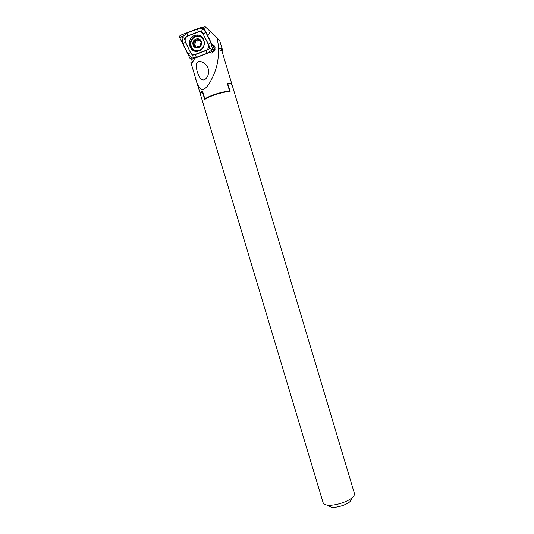 <?xml version="1.0" encoding="UTF-8"?>
<svg xmlns="http://www.w3.org/2000/svg" width="534" height="534" viewBox="0 0 534 534"><rect width="100%" height="100%" fill="white"/><g stroke="black" fill="none" stroke-linecap="round" stroke-linejoin="round"><path stroke-width="0.8" d="M351.706 498.623L350.09 501.519C346.453 504.984 336.193 508.061 331.247 507.166L328.303 505.645M354.469 493.59C354.663 494.718 353.955 496.019 352.347 497.481C347.514 502.073 333.71 506.212 327.135 505.044C324.859 504.683 323.531 503.929 323.157 502.768L200.404 94.338C200.21 93.637 200.864 92.736 202.373 91.634L204.729 99.491C209.428 96.027 223.312 91.668 230.107 91.528L227.744 83.658C230.201 83.604 231.629 83.958 232.023 84.712L354.469 493.59M206.491 65.528L206.224 65.201C204.449 62.565 197.066 58.346 196.178 65.021C196.465 70.261 197.814 74.62 200.23 78.084L200.55 78.485C203.207 81.188 205.677 80.187 207.966 75.481C209.121 71.456 208.627 68.138 206.491 65.528M213.787 46.939L214.581 46.852L212.245 44.883C213.707 45.11 214.641 45.964 215.048 47.446L214.848 50.296L211.824 53.06L209.635 52.886M191.399 64.14L194.857 58.193L191.439 59.468L192.474 61.523L190.892 62.451L195.29 77.337C196.699 83.725 198.968 87.977 202.086 90.086C205.236 88.978 208.126 85.907 210.75 80.874C216.477 70.368 218.96 60.008 218.199 49.795L218.76 48.013C220.896 48.227 222.117 48.794 222.418 49.715L219.874 41.225L217.171 37.821L205.123 26.7L203.534 27.307L207.819 35.911L210.343 31.579M200.363 94.131L200.283 93.937C200.083 93.19 200.824 92.228 202.506 91.054L204.869 98.91C209.688 95.533 222.845 91.401 229.627 91.14L227.264 83.264C229.934 83.17 231.482 83.518 231.903 84.312L231.983 84.646M204.869 98.91L206.491 98.403M227.784 91.721L229.627 91.14M218.506 48.481C220.535 48.661 221.743 49.168 222.131 49.996L222.044 51.337L222.418 49.715M214.581 46.852L213.967 45.617M214.862 46.879L213.8 46.959M212.245 44.883L207.819 35.911M194.857 58.193L209.201 52.632M217.171 37.821L218.76 48.013M196.419 47.559L197.927 46.438L199.616 46.712L200.831 43.287C201.485 42.466 201.358 41.912 200.45 41.632L198.201 39.102L196.692 40.33L195.003 39.963L193.729 43.441C193.001 44.209 193.128 44.756 194.109 45.09L196.419 47.559M194.403 45.136L196.145 40.731L197.567 41.091L198.668 40.357L197.56 39.609M196.105 36.532C192.2 38.034 190.484 40.951 190.952 45.29C192.073 49.155 194.543 50.944 198.368 50.65L198.948 50.523C202.86 49.041 204.589 46.124 204.135 41.765C203.114 38.108 200.804 36.299 197.206 36.332L196.105 36.532M201.518 42.199C200.53 36.305 191.579 38.728 192.974 44.482C193.949 50.35 202.9 47.973 201.518 42.199M203.961 39.856L201.772 37.754M196.358 39.015C191.092 40.217 192.934 49.268 198.121 47.666C203.401 46.485 201.558 37.393 196.358 39.015M194.436 50.042L197.754 51.264M198.668 40.357L199.095 39.943M200.37 41.632L201.258 42.34M196.572 47.506L195.297 45.817M195.511 42.079L194.389 41.338M194.543 35.478C185.892 38.328 189.009 53.206 197.84 51.251L199.169 50.89C207.492 48.24 205.123 33.869 196.539 35.024L194.543 35.478M190.645 52.405C191.746 54.268 193.315 54.909 195.351 54.321L205.93 50.37C208.44 49.035 209.215 46.999 208.26 44.262L203.107 33.909C201.992 32.04 200.417 31.413 198.374 32.013L187.821 36.025C185.338 37.367 184.577 39.403 185.525 42.119L190.511 52.532L192.467 55.329L195.351 54.321M211.885 44.148L203.167 27.207L201.865 27.101L180.592 35.224C179.604 35.758 179.297 36.572 179.678 37.654L190.004 58.4L191.88 59.161L206.237 53.821M209.281 52.686L213.814 50.857L214.187 48.768L212.252 44.883M215.042 49.448L212.819 44.996M196.285 57.338L195.444 54.541L206.024 50.596L209.969 48.547L208.474 44.175L201.618 31.206L198.348 31.84L187.801 35.851L184.35 38.208L181.947 37.26L186.96 33.055L197.507 29.03L202.933 28.649L205.797 32.347L210.957 42.7L212.599 49.629L206.865 53.4L196.285 57.338L191.746 58.113L188.061 53.987L182.948 43.715L181.947 37.26L180.592 35.224M209.969 48.547L213.039 49.795L214.187 48.768L214.935 49.836M184.35 38.208L185.525 42.119M192.467 55.329L191.633 57.852M202.666 28.783L201.618 31.206M222.458 49.882L222.004 51.271C221.61 50.43 220.335 49.936 218.199 49.795M196.659 40.864L195.544 40.117M196.579 47.406L195.457 46.692M194.857 44.175L193.729 43.441M202.793 37.787C200.691 36.072 198.354 35.651 195.778 36.532L193.602 37.814M201.678 36.646L197.5 35.691L195.511 36.138C189.717 38.061 188.368 47.226 193.368 50.57M191.479 40.584C189.83 45.196 190.938 48.707 194.823 51.13M192.113 59.214L191.746 58.113M203.928 28.095L202.933 28.649M214.094 51.464L213.246 51.211L213.039 49.795M202.439 28.456L201.865 27.101M191.265 57.912L190.004 58.4M181.386 37.02L179.678 37.654M182.948 43.715L185.391 42.253L190.511 52.532L188.061 53.987M186.96 33.055L187.821 36.025M197.507 29.03L198.374 32.013M205.797 32.347L203.107 33.909M210.957 42.7L208.26 44.262M206.865 53.4L205.93 50.37M350.09 501.519L352.347 497.481M331.247 507.166L327.135 505.044M207.032 66.296L206.224 65.201M195.29 77.337L200.283 93.937M222.064 51.418L231.95 84.439M197.567 41.091L196.485 40.37M197.36 40.784L197.019 41.038M198.902 50.984L198.368 50.65M199.042 39.676L198.201 39.102M196.145 40.731L195.003 39.963M214.341 51.11L213.814 50.857M201.732 36.686L197.5 35.691L196.539 35.024"/></g></svg>
